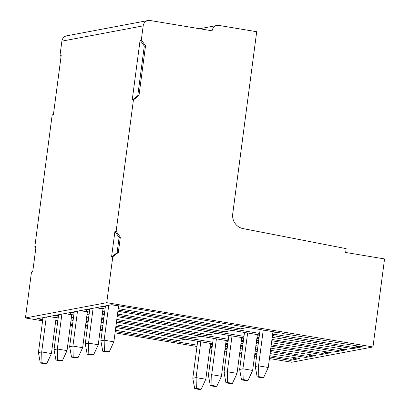 <?xml version="1.0" encoding="UTF-8"?>
<svg xmlns="http://www.w3.org/2000/svg" width="410" height="410" viewBox="0 0 410 410"><rect width="100%" height="100%" fill="white"/><g stroke="black" fill="none" stroke-linecap="round" stroke-linejoin="round"><path stroke-width="0.61" d="M269.442 358.545L291.674 362.24L372.972 346.957L106.738 302.677L25.44 317.965L42.594 320.815M55.447 322.952L57.492 323.295M70.351 325.432L72.396 325.771M85.249 327.908L87.294 328.251M100.148 330.388L102.192 330.726M115.046 332.869L196.984 346.496M209.843 348.633L211.888 348.971M224.741 351.109L226.786 351.452M239.64 353.589L241.685 353.927M254.538 356.064L256.583 356.408M42.748 319.662L37.197 318.749L111.884 304.702L283.018 333.361M55.601 321.788L57.646 322.127M70.505 324.248L72.549 324.587M85.408 326.708L87.453 327.047M100.306 329.174L102.356 329.512M115.21 331.634L197.159 345.169M210.017 347.296L212.093 347.419M270.098 353.563L299.961 358.53L290.08 360.39L269.647 356.987M256.788 354.85L254.743 354.512M241.89 352.374L239.845 352.031M226.991 349.894L224.946 349.556M225.397 346.127L227.442 346.47M240.296 348.608L242.341 348.946M255.194 351.083L257.239 351.426M212.57 343.764L115.748 327.549M102.895 325.396L100.85 325.058M87.996 322.906L85.951 322.562M73.098 320.41L71.053 320.066M58.205 317.914L54.945 317.371L58.358 316.73L58.538 315.326L55.13 315.966L54.945 317.371M71.217 318.852L73.262 319.19M86.115 321.312L88.16 321.65M101.019 323.777L103.064 324.11M115.922 326.237L212.775 342.232M225.628 344.359L227.704 344.482M240.557 346.619L242.602 346.957M255.456 349.1L257.506 349.438M270.359 351.575L305.691 357.453L315.572 355.593L270.81 348.151M241.008 343.196L243.053 343.534M255.907 345.671L257.957 346.009M228.185 340.828L116.46 322.122M103.612 319.969L101.567 319.626M88.714 317.473L86.669 317.13M73.815 314.977L70.556 314.434L73.969 313.793L74.154 312.389L70.74 313.03L70.556 314.434M86.828 315.915L88.873 316.253M101.731 318.375L103.776 318.713M116.63 320.84L228.385 339.301M241.244 341.422L243.314 341.545M271.522 342.734L331.188 352.656L321.307 354.517L271.071 346.163M258.218 344.026L256.168 343.683M258.669 340.597L256.619 340.259M243.796 337.891L117.178 316.689M104.324 314.537L102.28 314.193M89.426 312.041L86.172 311.497L89.585 310.857L89.764 309.453L86.356 310.093L86.172 311.497M102.438 312.979L104.483 313.317M117.342 315.444L243.996 336.364M256.855 338.486L258.93 338.609M271.784 340.746L336.917 351.58L346.798 349.725L272.235 337.322M259.407 334.96L117.89 311.257M105.042 309.104L101.782 308.561L105.196 307.92L105.375 306.516L101.967 307.157L101.782 308.561M118.054 310.042L259.612 333.427M272.465 335.549L352.528 348.643L362.409 346.788L283.392 333.643M106.738 302.677L112.786 256.752L118.321 252.457L120.335 237.154L116.143 231.24L133.44 99.85L138.975 95.561L145.524 45.812L141.332 39.898L143.182 25.866A6.468 6.124 -100.6 0 1 148.066 20.52A6.468 6.124 -100.6 0 1 150.101 20.5L212.098 30.811A6.468 6.124 -100.6 0 1 216.982 25.466A6.468 6.124 -100.6 0 1 219.017 25.446L256.701 31.713L232.726 213.83A12.941 12.249 79.4 0 0 242.889 228.554L346.163 248.639L345.661 252.468L384.559 258.935L372.972 346.957M148.066 20.52L66.763 35.808A6.468 6.124 79.4 0 0 61.879 41.154L60.034 55.186L61.264 54.955L53.372 114.908L52.142 115.138L34.845 246.528L36.075 246.297L32.713 271.809L31.483 272.04L25.44 317.965M141.332 39.898L140.102 40.129L144.294 46.043L145.524 45.812M138.975 95.561L137.745 95.791L132.21 100.086L140.102 40.129M132.21 100.086L133.44 99.85M114.913 231.471L119.105 237.385L117.091 252.693L111.556 256.983L114.913 231.471L116.143 231.24M111.556 256.983L112.786 256.752M34.845 246.528L35.854 247.953M32.821 271.005L31.483 272.04M61.044 56.611L60.034 55.186M53.474 114.103L52.142 115.138M137.745 95.791L144.294 46.043M119.105 237.385L120.335 237.154M117.091 252.693L118.321 252.457M43.009 317.653L38.417 352.559L41.692 351.944L46.289 317.038M58.62 314.747L49.092 316.51M49.087 316.54L56.139 317.714L51.419 353.558L41.692 351.944L41.963 362.707L40.324 363.014L45.187 363.824L46.827 363.516L51.419 353.558M43.009 317.683L41.343 317.965M111.54 304.768L111.971 304.717M95.93 307.705L105.457 305.942M80.319 310.636L89.846 308.879M64.703 313.573L74.23 311.815M185.361 339.208L178.058 340.582L115.394 330.229M102.541 328.108L100.491 327.769M87.637 325.648L85.593 325.309M72.734 323.183L70.689 322.844M57.83 320.722L55.786 320.384M42.932 318.262L41.343 317.996M64.698 313.604L71.75 314.777L67.03 350.622L62.438 360.58L60.798 360.887L55.934 360.077L57.574 359.77L62.438 360.58M80.314 310.672L87.366 311.841L82.646 347.685L78.049 357.643L76.409 357.95L71.55 357.141L69.638 346.686L74.236 311.779M95.925 307.736L102.977 308.909L98.256 344.754L93.664 354.706L92.024 355.014L87.161 354.204L85.254 343.749L89.846 308.848M111.535 304.799L118.587 305.973L113.867 341.817L109.275 351.77L107.635 352.077L102.772 351.273L100.865 340.812L105.462 305.911M118.239 308.643L240.511 328.84L247.809 327.467M117.526 314.039L224.895 331.772L232.198 330.398M104.673 311.913L102.623 311.574M116.814 319.436L209.284 334.709L216.588 333.335M103.961 317.314L101.916 316.976M89.057 314.849L87.012 314.511M116.107 324.833L193.674 337.645L200.972 336.272M103.248 322.711L101.203 322.373M88.35 320.246L86.3 319.908M73.446 317.786L71.401 317.448M212.477 344.482L210.335 344.887M210.14 346.363L210.561 346.435L210.438 347.362M295.712 358.422A2.911 0.887 -80.6 0 1 295.062 359.139A2.911 0.887 -80.6 0 1 294.964 359.139A2.911 2.911 0 0 1 293.375 358.325L297.404 358.104M290.08 360.39L291.274 359.257L293.929 358.76M291.274 359.257L269.816 355.69M256.962 353.548L254.917 353.21M242.064 351.073L240.014 350.729M227.16 348.592L225.116 348.254M210.561 346.435L212.257 346.117L211.063 347.244M272.783 333.145L276.991 332.351M359.852 346.363L355.829 346.583A2.911 2.911 0 0 0 357.412 347.398A2.911 0.887 -80.6 0 0 357.51 347.398A2.911 0.887 -80.6 0 0 358.161 346.681M356.377 347.014L353.728 347.516L274.705 334.37L273.009 334.693L272.886 335.621M272.588 334.621L273.009 334.693M352.528 348.643L353.728 347.516M274.705 334.37L273.511 335.503M257.172 336.077L259.315 335.677M256.978 337.558L257.398 337.625L257.275 338.558M257.9 338.44L259.094 337.307L257.398 337.625M344.241 349.299L340.213 349.515A2.911 2.911 0 0 0 341.802 350.335A2.911 0.887 -80.6 0 0 341.899 350.335A2.911 0.887 -80.6 0 0 342.55 349.617M340.766 349.95L338.112 350.447L271.953 339.444M336.917 351.58L338.112 350.447M241.557 339.014L243.704 338.614M241.362 340.495L241.782 340.561L241.664 341.489M242.284 341.376L243.489 340.244L241.782 340.561M328.63 352.236L324.602 352.451A2.911 2.911 0 0 0 326.165 353.266M325.156 352.887L322.501 353.384L271.241 344.861M256.342 342.381L258.387 342.724M321.307 354.517L322.501 353.384M326.186 353.271A2.911 0.887 -80.6 0 0 326.934 352.554M228.088 341.545L225.946 341.95M226.141 340.484L221.426 376.303L216.828 386.256L215.188 386.563L210.33 385.754L211.965 385.446L216.828 386.256M211.965 385.446L211.698 374.684L208.418 375.299L210.33 385.754M221.426 376.303L211.698 374.684L216.413 338.86M208.418 375.299L213.287 338.332M225.751 343.431L226.171 343.498L226.048 344.426M313.014 355.168L308.991 355.388A2.911 2.911 0 0 0 310.595 356.208M270.528 350.273L306.89 356.321L309.54 355.824M226.171 343.498L227.873 343.18M240.726 345.317L242.776 345.661M255.63 347.798L257.675 348.136M310.575 356.208A2.911 0.887 -80.6 0 0 311.323 355.485M305.691 357.453L306.89 356.321M227.868 343.18L226.674 344.308M228.898 335.401L224.034 372.362L227.309 371.747L232.029 335.923M232.444 383.319L227.581 382.509L227.309 371.747L237.036 373.366L232.444 383.319L230.804 383.627L225.941 382.822L224.034 372.362M241.751 337.553L237.036 373.366M227.581 382.509L225.941 382.822M244.514 332.464L239.645 369.43L242.925 368.81L247.64 332.987M248.055 380.383L243.191 379.578L242.925 368.81L252.647 370.43L248.055 380.383L246.415 380.695L241.551 379.885L239.645 369.43M257.362 334.616L252.647 370.43M243.191 379.578L241.551 379.885M260.124 329.527L255.256 366.494L258.536 365.879L263.251 330.05M263.666 377.451L258.802 376.641L258.536 365.879L268.263 367.493L263.666 377.451L262.026 377.759L257.167 376.949L255.256 366.494M272.978 331.68L268.263 367.493M258.802 376.641L257.167 376.949M197.676 341.269L192.808 378.235L196.088 377.62L200.803 341.796M192.808 378.235L194.714 388.69L199.578 389.5L201.218 389.192L205.81 379.235L196.088 377.62L196.354 388.383L194.714 388.69M201.218 389.192L196.354 388.383M210.525 343.421L205.81 379.235M38.417 352.559L40.324 363.014M46.827 363.516L41.963 362.707M58.625 314.716L54.028 349.622L55.934 360.077M61.9 314.101L57.308 349.007L67.03 350.622M57.574 359.77L57.308 349.007L54.028 349.622M77.516 311.164L72.918 346.071L82.646 347.685M69.638 346.686L72.918 346.071L73.185 356.833L78.049 357.643M73.185 356.833L71.55 357.141M93.126 308.228L88.529 343.134L98.256 344.754M85.254 343.749L88.529 343.134L88.801 353.897L93.664 354.706M88.801 353.897L87.161 354.204M108.737 305.291L104.145 340.197L113.867 341.817M100.865 340.812L104.145 340.197L104.412 350.96L109.275 351.77M104.412 350.96L102.772 351.273M143.182 25.866L61.879 41.154M199.603 28.731L216.982 25.466"/></g></svg>
